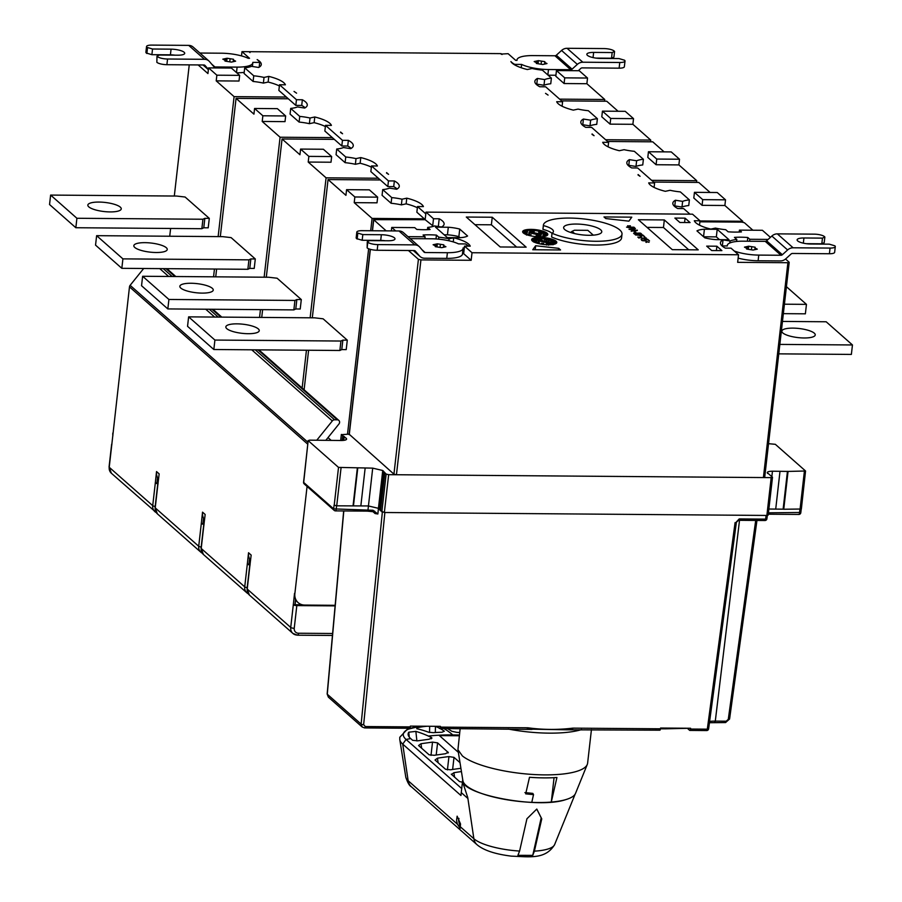 <?xml version="1.0" encoding="UTF-8"?>
<svg xmlns="http://www.w3.org/2000/svg" width="902" height="902" viewBox="0 0 902 902"><rect width="100%" height="100%" fill="white"/><g stroke="black" fill="none" stroke-linecap="round" stroke-linejoin="round"><path stroke-width="1.35" d="M711.678 250.542L721.882 250.621L716.887 246.212L706.683 246.133L711.678 250.542M395.696 230.935L391.739 227.451L414.728 227.62L416.747 229.412A30.86 8.4 6.5 0 0 430.096 229.514L427.706 227.405A23.937 6.517 6.5 0 0 434.493 225.928L441.506 227.022A30.86 8.4 6.5 0 0 444.111 224.147A30.86 8.4 6.5 0 0 439.206 218.78L433.501 218.746L426.015 212.128L692.522 214.18L700.008 220.787L694.303 220.742A30.86 8.4 6.5 0 0 710.81 229.097L715.444 228.093A23.937 6.517 6.5 0 0 725.727 229.694L728.106 231.803A30.86 8.4 6.5 0 0 741.455 231.904L739.426 230.123L762.404 230.292L770.409 237.35M768.132 239.425L749.81 239.278L747.792 237.497A30.86 8.4 6.5 0 0 734.442 237.395L736.821 239.492A23.937 6.517 6.5 0 0 730.045 240.969L723.032 239.876A30.86 8.4 6.5 0 0 720.427 242.751A30.86 8.4 6.5 0 0 725.321 248.118L731.026 248.163L738.524 254.77L472.017 252.729L464.519 246.111L470.224 246.156A30.86 8.4 6.5 0 0 453.717 237.801L449.095 238.816A23.937 6.517 6.5 0 0 438.812 237.203L436.433 235.106A30.86 8.4 6.5 0 0 423.083 235.005L425.113 236.786L407.975 236.651M542.936 229.356L543.376 225.579A39.564 10.768 -173.5 0 1 543.387 225.196L542.959 228.973A39.564 10.768 6.5 0 0 542.936 229.356A19.776 5.389 -173.5 0 1 552.024 233.359M552.035 233.223L551.607 237.012A39.564 10.768 6.5 0 0 595.41 245.051A39.564 10.768 6.5 0 0 621.579 237.925L622.008 234.148A39.564 10.768 -173.5 0 1 595.839 241.274A39.564 10.768 -173.5 0 1 552.035 233.223A19.776 5.389 6.5 0 0 553.422 231.532A19.776 5.389 6.5 0 0 543.376 225.579M717.203 229.311L704.406 229.221A18.198 4.95 6.5 0 0 696.953 230.901L704.8 237.824A18.198 4.95 6.5 0 0 716.233 239.65L729.03 239.752L717.203 229.311L716.346 236.876L719.514 239.684M459.727 229.074L467.574 235.997A18.198 4.95 6.5 0 1 460.133 237.688L447.324 237.587L435.497 227.146L448.305 227.248A18.198 4.95 6.5 0 1 459.727 229.074L458.87 236.64A18.198 4.95 6.5 0 0 447.437 234.813L444.156 234.791M698.238 249.865L664.323 219.941L638.379 219.738L672.294 249.662L698.238 249.865M500.204 246.968L466.3 217.044L492.244 217.235L526.148 247.159L500.204 246.968M560.548 249.955L558.71 248.332L535.641 245.739L532.755 249.741L560.548 249.955M603.979 216.942L605.828 218.566L628.897 221.159L631.783 217.156L603.979 216.942M690.075 222.557L685.08 218.149L674.876 218.07L679.871 222.478L690.075 222.557M627.645 225.748L629.9 226.774L630.43 225.872L627.623 225.962M634.253 228.961L635.391 228.589L633.959 227.191L626.552 227.135L634.253 228.961M637.308 230.134L631.208 231.239L632.55 230.777L631.456 229.807L629.01 229.311L637.252 230.574M635.876 232.333L634.32 231.645L635.876 232.333M639.078 234.61L635.177 234.34L633.61 233.223L640.172 233.077L641.75 234.193L640.499 234.621L639.338 233.167L634.602 233.28L639.078 234.61M639.214 235.275L635.425 234.96L642.833 235.016L644.806 236.764L642.213 235.298L640.161 235.287L641.593 236.538L640.645 236.538L639.214 235.275M638.988 238.105L637.827 237.091L644.84 238.579L645.663 238.342L644.253 237.237L646.396 238.162L646.058 238.827L646.17 237.97M639.056 237.485L646.058 238.827M643.938 239.582L645.392 240.451L644.141 240.733L642.179 240.236L642.134 239.233L641.142 239.458L642.562 240.721L645.573 240.89L646.125 240.27L644.614 239.492L647.14 239.504L649.519 240.913L647.647 239.267L643.938 239.582M646.475 242.379L646.813 241.713L649.057 242.3L646.43 241.375L645.9 242.277L646.475 242.379M539.43 236.798A12.662 3.45 6.5 0 0 547.807 234.52A12.662 3.45 6.5 0 0 531.019 229.379A12.662 3.45 6.5 0 0 522.641 231.656A12.662 3.45 6.5 0 0 539.43 236.798M548.427 244.792A12.662 3.45 6.5 0 0 556.793 242.514A12.662 3.45 6.5 0 0 540.016 237.373A12.662 3.45 6.5 0 0 531.639 239.65A12.662 3.45 6.5 0 0 548.427 244.792L546.285 243.765L547.694 243.551L547.446 244.171L548.45 244.397M739.212 232.028L739.426 230.123M699.896 221.802L741.884 222.129L744.398 222.726L752.888 230.224M700.008 220.787L699.512 225.173M386.18 230.867L373.62 219.66L425.146 219.693L426.015 212.128M349.3 434.324L393.937 474.148L396.282 474.734L388.661 474.677L384.353 512.505L766.88 515.448L768.188 515.087L772.495 477.259L767.23 472.625M349.187 434.144L341.475 434.651L346.176 438.237C347.338 439.646 345.737 440.401 341.396 440.503L309.499 440.153L308.292 440.728L338.521 467.394L372.706 468.138L382.741 470.506L386.157 474.091L388.661 474.677M304.03 478.161L308.18 440.514L303.681 482.446L333.65 508.886L373.045 510.273L377.87 513.993L378.434 508.333L380.351 510.081M345.996 439.793L346.176 438.237L346.627 439.082M340.674 440.503L341.362 434.448L340.809 440.503M391.739 227.451L391.344 230.901M464.519 246.111L463.662 253.676L471.148 260.295L420.93 259.9L418.415 259.314L408.448 250.508M433.456 226.312L425.146 219.693M438.823 226.605A30.86 8.4 -173.5 0 0 438.349 226.346L437.109 226.346M433.501 218.746L432.644 226.301M438.349 226.346L439.206 218.78M427.706 227.405L427.458 229.649M424.887 238.737L425.113 236.786M436.433 235.106L435.993 238.94M438.586 239.154L438.812 237.203M449.095 238.816L448.869 240.766M453.255 241.905L453.717 237.801M410.196 238.624L431.63 238.782A23.734 6.461 -173.5 0 1 458.487 243.878L465.387 243.935A30.86 8.4 -173.5 0 1 468.623 246.145M464.316 247.949L463.087 247.937A23.734 6.461 -173.5 0 1 463.098 248.433A23.734 6.461 -173.5 0 1 447.403 252.707L425.158 252.537L422.001 249.741M437.335 243.822L433.107 244.746L435.102 245.716L435.283 246.663L441.698 247.667L445.926 246.742L443.931 245.784L443.75 244.825L437.335 243.822L436.996 246.798M463.662 253.62L462.512 253.609M413.409 250.553L419.52 255.954A7.915 7.092 -48.6 0 0 420.14 256.574A7.915 7.092 -48.6 0 0 424.515 258.209L446.749 258.378L447.403 252.707M463.098 248.433L462.455 254.105A23.734 6.461 -173.5 0 1 446.749 258.378M414.773 244.882A7.915 7.092 -48.6 0 1 419.148 246.517L403.374 232.592A7.915 7.092 131.4 0 0 399 230.968L414.773 244.882L377.825 244.6A7.915 2.154 -173.5 0 1 367.79 242.221L367.261 241.759L369.651 240.631L388.187 240.766A10.283 2.796 6.5 0 0 394.986 238.917A10.283 2.796 6.5 0 0 381.354 234.734L362.818 234.599L357.271 232.941A7.915 2.154 -173.5 0 1 356.82 232.107A7.915 2.154 -173.5 0 1 362.063 230.675L399 230.968M419.148 246.517A7.915 7.092 -48.6 0 1 419.757 247.137L423.917 251.974A1.973 1.77 131.4 0 0 425.158 252.537M419.52 255.954L415.371 251.117A1.973 1.77 131.4 0 0 414.119 250.553L377.183 250.271A7.915 2.154 6.5 0 1 367.137 247.892L367.79 242.221M356.82 232.107L356.177 237.778A7.915 2.154 6.5 0 0 356.628 238.613L362.176 240.27L380.712 240.406A10.283 2.796 -173.5 0 1 385.255 240.744M367.261 241.759L367.137 247.892M357.158 239.075L357.801 233.404M362.176 240.27L362.818 234.599M472.017 252.729L471.148 260.295M772.383 477.057L771.187 477.62L396.282 474.734L763.408 477.564L764.603 477M785.541 259.032L789.081 262.155L787.886 262.719L737.656 262.335L738.524 254.77M768.538 443.683L775.337 444.314L805.554 470.991L788.055 471.43L783.748 509.247L801.359 509.021L805.554 470.991M767.681 473.471C766.52 472.062 768.121 471.306 772.462 471.205L788.055 471.43M722.04 245.908L727.305 245.942A23.734 6.461 -173.5 0 1 727.294 245.445A23.734 6.461 -173.5 0 1 742.989 241.184L765.223 241.353L780.997 255.266A1.973 1.77 131.4 0 0 782.372 254.725L787.615 249.967A7.915 7.092 -48.6 0 1 793.117 247.791L777.344 233.866L814.28 234.159A7.915 2.154 -173.5 0 1 824.327 236.527L824.856 237L822.455 238.128L803.93 237.981A10.283 2.796 6.5 0 0 797.12 239.842A10.283 2.796 6.5 0 0 810.763 244.014L829.299 244.16L834.835 245.806A7.915 2.154 -173.5 0 1 835.286 246.652L834.643 252.323A7.915 2.154 6.5 0 1 829.412 253.744L792.463 253.462A1.973 1.77 131.4 0 0 791.088 254.003L785.845 258.761A7.915 7.092 -48.6 0 1 780.354 260.937L758.108 260.768A23.734 6.461 -173.5 0 1 738.14 258.119M723.032 239.876L722.344 245.908M780.997 255.266L758.762 255.097A23.734 6.461 -173.5 0 1 734.239 250.993M748.694 246.212L744.466 247.137L746.461 248.106L746.642 249.053L753.057 250.057L757.285 249.144L755.29 248.174L755.109 247.216L748.694 246.212L748.356 249.189M777.344 233.866A7.915 7.092 131.4 0 0 771.853 236.042L766.599 240.811A1.973 1.77 -48.6 0 1 765.223 241.353M835.286 246.652A7.915 2.154 -173.5 0 1 830.054 248.073L793.117 247.791M806.208 243.687L821.812 243.799L824.202 242.672L824.856 237M822.455 238.128L821.812 243.799M747.318 246.922L747.07 249.087M755.29 248.174L755.154 249.302M755.109 247.216L754.861 249.324M751.727 246.956L751.422 249.662M729.808 242.988L730.045 240.969M736.821 239.492L736.607 241.454M747.792 237.497L747.363 241.217M749.585 241.229L749.81 239.278M342.783 435.813L342.253 440.492M342.907 435.835L342.377 440.492M343.561 436.41L343.098 440.447M344.203 436.5L343.763 440.379M336.593 505.808L336.164 509.506A1.973 0.688 90.4 0 1 335.488 510.882A1.973 0.688 90.4 0 1 335.296 510.791A1.973 1.77 -48.6 0 1 333.65 508.886L334.101 505.12L336.717 505.819L368.388 505.954L378.434 508.333L382.741 470.506M377.87 513.993L375.085 513.554A1.973 1.77 131.4 0 0 374.736 512.302M373.045 510.273L373.281 511.727L374.781 512.336L374.623 511.13M357.767 468.037L353.46 505.864M357.339 468.115L353.032 505.943M384.263 472.332L379.956 510.16L380.543 510.667M384.838 472.93L380.531 510.746L384.353 512.505M659.61 730.101A1.973 0.688 -89.6 0 0 659.813 730.192A1.973 0.688 -89.6 0 0 660.478 728.805L660.568 728.038L690.594 728.264L690.504 729.042A1.973 0.688 90.4 0 1 689.838 730.417A1.973 0.688 90.4 0 1 689.635 730.338L687.91 728.805M409.407 728.185A1.973 0.688 -89.6 0 0 409.609 728.264A1.973 0.688 -89.6 0 0 410.286 726.888L410.376 726.11L440.39 726.347L440.3 727.113A1.973 0.688 90.4 0 1 439.635 728.5A1.973 0.688 90.4 0 1 439.432 728.41L437.064 726.324M766.102 515.437L765.606 519.124L766.914 518.797L767.365 515.425M787.446 471.34L783.128 509.168L783.748 509.247M768.876 509.032L783.128 509.168M798.62 514.354A1.973 0.688 -89.6 0 0 798.822 514.444A1.973 0.688 -89.6 0 0 799.499 513.058L799.927 509.371M751.219 520.319L745.582 520.274M690.165 728.264L665.248 728.827L572.871 728.139A1.973 0.688 90.4 0 1 572.206 729.515A1.973 0.688 90.4 0 1 572.003 729.425L566.625 729.752M527.039 729.087A1.973 0.688 -89.6 0 0 527.242 729.177A1.973 0.688 -89.6 0 0 527.918 727.79C542.677 729.831 557.662 729.943 572.871 728.139M527.422 729.098L566.287 729.786M591.43 729.662L587.619 763.137A65.282 17.769 -173.5 0 1 587.281 764.445A65.282 17.769 -173.5 0 1 546.567 774.886A65.282 17.769 -173.5 0 1 462.399 755.944L457.934 749.709L460.144 728.658M457.934 749.709L462.884 780.613A56.837 15.481 6.5 0 0 531.774 802.363L533.522 794.628L525.697 793.85L529.497 777.276A64.358 17.521 6.5 0 0 545.857 777.885A64.358 17.521 6.5 0 0 556.929 777.49L551.291 802.07A56.837 15.481 6.5 0 0 565.678 799.646A56.837 15.481 6.5 0 0 575.499 793.444L587.281 764.445M462.726 779.621L461.17 793.32L462.715 779.847L463.335 784.131L467.755 797.571M462.726 779.644A56.837 15.481 -173.5 0 0 462.715 779.847C459.343 794.222 537.772 809.308 565.678 799.646M554.065 777.671L551.291 802.07A56.837 15.481 -173.5 0 1 531.774 802.363M532.744 855.367L517.906 855.333L519.597 851.06L526.937 818.757L536.78 809.06L541.752 818.847L534.401 851.15L532.744 855.367L541.2 817.866L541.752 818.847M461.26 792.61L467.676 798.281M456.536 820.459L457.438 824.225L460.167 828.273L460.539 823.988L457.134 816.175L456.536 820.459M461.272 792.463L460.956 795.508L402.72 744.105L408.155 780.737L457.438 824.225M458.949 818.418L458.554 820.47L460.291 828.239M536.746 809.094L541.2 817.866M420.558 726.189A49.182 13.395 6.5 0 0 406.069 739.448L461.711 788.562M459.422 735.04A237.361 212.793 131.4 0 0 457.844 734.983L459.411 735.074M458.351 752.336L439.409 735.615L447.561 734.904A237.361 212.793 131.4 0 0 428.326 736.043A236.065 134.466 -94.8 0 0 415.867 731.387L408.786 732.198L409.271 737.114M457.844 734.983L447.561 734.904M439.409 735.615L459.332 735.773M431.032 738.817L431.19 737.351L428.326 736.043M431.19 737.351L431.9 738.107M431.562 738.546L431.663 737.644L429.239 739.212L417.694 740.824L412.642 740.317L410.669 738.569A44.401 12.087 -173.5 0 1 408.166 734.78A44.401 12.087 -173.5 0 1 408.786 732.198M405.799 777.163A41.943 11.422 6.5 0 0 408.155 780.737A11.873 10.644 131.4 0 0 411.38 786.781C409.485 785.924 407.625 782.722 405.799 777.163L399.789 739.663A52.192 14.206 -173.5 0 0 402.72 744.105L406.069 739.448L410.669 738.569M460.922 768.335A237.361 212.793 131.4 0 0 450.617 769.801L445.565 769.293L435.023 760.014L437.447 758.199A237.361 212.793 -48.6 0 1 448.937 756.598L454.01 757.364L460.009 762.664M462.433 782.214L459.468 781.527L451.271 774.141M451.485 774.502L453.909 772.698A237.361 212.793 -48.6 0 1 461.441 771.582M447.99 753.023L448.091 752.144L445.656 753.7L434.155 755.301L429.093 754.794L418.573 745.537L420.986 743.722L432.52 742.109L437.594 742.876L448.317 752.584M443.75 728.534A237.373 82.894 90.4 0 1 452.635 734.814L452.635 734.814M416.78 728.715L416.837 727.903L416.78 728.715A236.764 134.872 85.2 0 1 428.54 732.198L433.14 732.661A237.17 212.624 -48.6 0 1 441.98 732.244L444.359 731.206A237.35 82.961 -89.6 0 0 439.973 728.5M438.913 727.948A237.35 82.961 -89.6 0 0 435.44 726.437L434.933 726.302M416.871 728.737L416.837 727.903A44.401 12.087 -173.5 0 1 427.086 726.245M447.381 728.557A237.35 82.961 90.4 0 1 451.767 731.263L456.795 732.356A237.17 212.624 -48.6 0 1 459.704 732.503M429.668 726.268L429.544 732.469M524.919 792.576L532.8 793.388A63.692 22.268 -89.6 0 1 533.522 794.628M435.959 244.532L435.711 246.697M443.931 245.784L443.795 246.9M443.75 244.825L443.502 246.922M440.368 244.566L440.063 247.272M425.812 213.875L417.502 206.547L416.859 212.218L424.346 218.825L372.086 218.419L370.688 230.743M368.636 248.749L347.507 434.121M725.524 199.827L702.726 199.646L694.45 192.34L717.248 192.521L725.524 199.827L724.881 205.498L742.752 221.272L699.997 220.945M742.752 221.272L742.65 222.174M328.001 437.605L331.192 440.413M653.6 182.069L698.723 182.418L710.111 192.464M694.45 192.34L693.807 198.012L702.083 205.329L702.726 199.646M724.881 205.498L702.083 205.329M674.313 206.175A31.254 8.513 -173.5 0 1 674.786 205.915L681.991 207.043A24.128 6.573 -173.5 0 1 688.745 205.555L689.387 199.883A24.128 6.573 6.5 0 0 682.634 201.371L675.429 200.244A31.254 8.513 6.5 0 0 672.836 203.13A31.254 8.513 6.5 0 0 677.74 208.542L683.648 208.587L689.962 214.157M501.027 54.075L508.119 53.68L515.685 60.355L517.015 60.366A23.734 6.461 -173.5 0 1 517.004 59.87A23.734 6.461 -173.5 0 1 532.699 55.597L554.944 55.766L570.718 69.691L548.472 69.522A23.734 6.461 -173.5 0 1 521.615 64.425L514.715 64.369A30.86 8.4 -173.5 0 1 510.904 61.561A31.254 8.513 6.5 0 0 527.32 69.533L532.079 68.496A24.128 6.573 6.5 0 0 542.361 70.119L551.393 78.091A24.128 6.573 6.5 0 0 544.639 79.579L537.434 78.451A31.254 8.513 6.5 0 0 534.841 81.349A31.254 8.513 6.5 0 0 539.746 86.75L545.642 86.795L562.6 101.757L556.692 101.712A31.254 8.513 6.5 0 0 573.322 110.123L578.081 109.097A24.128 6.573 6.5 0 0 588.352 110.709L597.395 118.692A24.128 6.573 6.5 0 0 590.641 120.18L583.425 119.053A31.254 8.513 6.5 0 0 580.832 121.939A31.254 8.513 6.5 0 0 585.748 127.351L591.644 127.396L608.602 142.358L602.694 142.313A31.254 8.513 6.5 0 0 619.324 150.724L624.083 149.687A24.128 6.573 6.5 0 0 634.354 151.31L643.397 159.282A24.128 6.573 6.5 0 0 636.632 160.77L629.427 159.643A31.254 8.513 6.5 0 0 626.834 162.54A31.254 8.513 6.5 0 0 631.738 167.941L637.646 167.986L654.604 182.948L648.696 182.903A31.254 8.513 6.5 0 0 665.326 191.314L670.085 190.288A24.128 6.573 6.5 0 0 680.356 191.9L689.387 199.883M417.502 206.547L423.41 206.592A31.254 8.513 6.5 0 0 406.779 198.169L402.021 199.207A24.128 6.573 6.5 0 0 391.75 197.594L382.707 189.612A24.128 6.573 6.5 0 0 389.472 188.123L396.677 189.251A31.254 8.513 6.5 0 0 399.27 186.364A31.254 8.513 6.5 0 0 394.366 180.952L388.458 180.907L387.815 186.579L378.355 178.235L326.084 177.829L308.213 162.056L331.011 162.225L331.654 156.553L308.856 156.384L308.213 162.056M378.355 178.235L370.857 171.617L371.511 165.945L388.458 180.907M371.511 165.945L377.408 165.991A31.254 8.513 6.5 0 0 360.777 157.579L356.019 158.617A24.128 6.573 6.5 0 0 345.748 156.993L336.717 149.022A24.128 6.573 6.5 0 0 343.47 147.533L350.675 148.661A31.254 8.513 6.5 0 0 353.268 145.763A31.254 8.513 6.5 0 0 348.364 140.362L342.456 140.317L341.813 145.989L332.353 137.634L280.082 137.228L262.211 121.454L285.009 121.635L285.652 115.963L262.865 115.783L262.211 121.454M332.353 137.634L324.855 131.027L325.509 125.355L342.456 140.317M325.509 125.355L331.406 125.401A31.254 8.513 6.5 0 0 314.787 116.978L310.029 118.015A24.128 6.573 6.5 0 0 299.746 116.403L290.715 108.42A24.128 6.573 6.5 0 0 297.468 106.932L304.673 108.06A31.254 8.513 6.5 0 0 307.266 105.173A31.254 8.513 6.5 0 0 302.362 99.761L296.465 99.716L295.811 105.387L286.351 97.044L234.092 96.638L216.209 80.864L239.007 81.033L239.661 75.362L216.863 75.193L216.209 80.864M286.351 97.044L278.865 90.425L279.507 84.754L296.465 99.716M279.507 84.754L285.404 84.799A31.254 8.513 6.5 0 0 268.785 76.388L264.027 77.425A24.128 6.573 6.5 0 0 253.744 75.802L244.713 67.83A24.128 6.573 6.5 0 0 251.466 66.342L258.671 67.47A31.254 8.513 6.5 0 0 261.276 64.572A31.254 8.513 6.5 0 0 257.149 59.611A30.86 8.4 -173.5 0 1 259.708 62.407L252.808 62.362A23.734 6.461 -173.5 0 1 252.819 62.847A23.734 6.461 -173.5 0 1 237.113 67.12L214.879 66.951L211.722 64.166M199.917 53.038L221.34 53.207A23.734 6.461 -173.5 0 1 248.208 58.303L249.538 58.314L241.984 51.639L249.031 51.696L250.012 52.564L249.583 51.696L500.52 53.624L502.064 54.503L501.084 53.635M538.415 60.637L534.176 61.561L536.183 62.52L536.363 63.478L542.767 64.482L546.995 63.557L545 62.588L544.819 61.64L538.415 60.637L538.077 63.614M227.056 58.247L222.817 59.16L224.823 60.13L225.004 61.088L231.408 62.091L235.636 61.167L233.641 60.197L233.46 59.25L227.056 58.247L226.718 61.212M545.541 93.357L548.066 95.093L545.541 93.357M340.595 132.019L342.568 133.755L340.55 132.459M592.095 133.947L594.068 135.695L592.039 134.398M638.097 174.548L640.059 176.285L638.041 174.988M386.597 172.62L388.57 174.357L386.541 173.06M296.566 93.165L294.041 91.418L296.566 93.165M555.914 75.249L548.112 75.193M515.594 60.287L516.959 60.299M586.875 83.717L587.529 78.034L579.242 70.728L556.455 70.559L555.801 76.23L564.088 83.536L586.875 83.717L604.757 99.491L559.623 99.141M536.318 84.393A31.254 8.513 -173.5 0 1 536.78 84.123L543.996 85.25A24.128 6.573 -173.5 0 1 550.75 83.762L551.393 78.091M543.996 85.25L544.639 79.579M537.434 78.451L536.78 84.123M562.6 101.757L562.093 106.233M604.757 99.491L604.554 101.204M632.877 124.307L633.531 118.636L625.244 111.329L602.446 111.149L601.803 116.82L610.079 124.138L632.877 124.307L650.748 140.081L605.625 139.731M650.748 140.081L650.556 141.806M607.598 141.479L652.721 141.817L664.109 151.863M648.448 151.75L671.246 151.919L679.522 159.226L656.735 159.056L656.081 164.728L647.805 157.422L648.448 151.75L656.735 159.056M679.522 159.226L678.879 164.908L696.75 180.682L696.558 182.396M678.879 164.908L656.081 164.728M696.75 180.682L651.627 180.332M628.311 165.585A31.254 8.513 -173.5 0 1 628.784 165.314L635.989 166.442A24.128 6.573 -173.5 0 1 642.743 164.953L643.397 159.282M608.602 142.358L608.095 146.834M561.596 100.877L606.73 101.227L618.107 111.273M582.309 124.983A31.254 8.513 -173.5 0 1 582.782 124.724L589.987 125.852A24.128 6.573 -173.5 0 1 596.741 124.363L597.395 118.692M589.987 125.852L590.641 120.18M583.425 119.053L582.782 124.724M602.446 111.149L610.733 118.455L610.079 124.138M633.531 118.636L610.733 118.455M635.989 166.442L636.632 160.77M629.427 159.643L628.784 165.314M654.604 182.948L654.085 187.424M783.353 313.648L805.373 313.817L806.456 304.369L786.42 286.689M784.424 304.2L806.456 304.369M556.455 70.559L564.731 77.865L564.088 83.536M587.529 78.034L564.731 77.865M143.677 268.492L130.125 285.336A2.774 2.481 131.4 0 0 129.482 286.859L111.803 444.573A2.774 0.755 -173.5 0 1 111.645 444.28A2.774 0.755 -173.5 0 1 111.938 443.998M112.874 435.869A11.873 10.644 -48.6 0 1 112.84 433.005M250.034 564.956A2.774 0.755 -173.5 0 1 247.306 564.167L248.535 552.757A11.873 10.644 131.4 0 0 249.55 558.812L249.674 559.048A11.873 10.644 131.4 0 0 250.553 560.413M204.032 524.355A2.774 0.755 -173.5 0 1 201.304 523.566L202.533 512.156L205.16 514.478L203.807 525.765A2.774 0.755 -173.5 0 1 203.649 525.471A2.774 0.755 -173.5 0 1 203.942 525.189M158.042 483.765A2.774 0.755 -173.5 0 1 155.313 482.976L156.531 471.566L159.158 473.888L157.805 485.175A2.774 0.755 -173.5 0 1 157.647 484.881A2.774 0.755 -173.5 0 1 157.94 484.588M307.075 486.449L294.864 593.64A11.873 10.644 131.4 0 0 298.134 602.626A11.873 10.644 131.4 0 0 304.684 605.073L335.161 605.31M335.104 605.885L296.826 605.592A2.774 0.755 -173.5 0 1 293.308 604.757L294.537 593.347A11.873 10.644 131.4 0 0 295.552 599.413L295.676 599.638A11.873 10.644 131.4 0 0 297.795 602.333A11.873 10.644 131.4 0 0 297.964 602.48M248.535 552.757L251.162 555.08L249.809 566.366A2.774 0.755 -173.5 0 1 249.651 566.073A2.774 0.755 -173.5 0 1 249.944 565.779M250.136 564.122L248.952 564.111L249.55 558.812M247.238 564.1L248.952 564.111M155.245 482.908L158.132 482.931M156.531 471.566A11.873 10.644 131.4 0 0 157.557 477.62L157.67 477.857A11.873 10.644 131.4 0 0 158.56 479.221M156.948 482.92L157.557 477.62M201.236 523.51L204.134 523.532M202.533 512.156A11.873 10.644 131.4 0 0 203.559 518.222L203.672 518.447A11.873 10.644 131.4 0 0 204.551 519.811M202.95 523.521L203.559 518.222M316.794 440.21L332.319 420.918L251.737 349.807M257.995 349.852L337.28 419.825L334.574 419.802A2.774 2.481 131.4 0 0 332.319 420.918M337.28 419.825A2.774 2.481 -48.6 0 1 338.938 424.008L325.847 440.289M293.24 604.701L302.238 604.768M294.954 604.712L295.552 599.413M189.251 64.865L174.311 196.027M170.613 228.454L169.723 236.234M241.499 55.901L241.984 51.639M244.713 67.83L244.07 73.502L253.101 81.473A24.128 6.573 -173.5 0 1 263.384 83.097L268.142 82.059A31.254 8.513 -173.5 0 1 279.372 85.961M239.661 75.362L231.374 68.056L208.576 67.887L207.934 73.558L198.158 64.933M244.194 72.363A23.734 6.461 -173.5 0 1 236.752 72.803M259.156 67.199L259.708 62.407M208.407 69.398L205.092 65.542A1.973 1.77 131.4 0 0 203.841 64.978L166.904 64.696A7.915 2.154 6.5 0 1 156.858 62.317L156.982 56.183L159.372 55.045L177.908 55.191A10.283 2.796 6.5 0 0 184.707 53.342A10.283 2.796 6.5 0 0 171.064 49.159L152.539 49.012L146.992 47.366A7.915 2.154 -173.5 0 1 146.541 46.521A7.915 2.154 -173.5 0 1 151.773 45.1L188.721 45.382L204.483 59.306L167.546 59.013A7.915 2.154 -173.5 0 1 157.5 56.646M204.483 59.306A7.915 7.092 -48.6 0 1 208.858 60.93A7.915 7.092 -48.6 0 1 209.478 61.561L213.627 66.387A1.973 1.77 131.4 0 0 214.879 66.951M208.858 60.93L193.084 47.017A7.915 7.092 131.4 0 0 188.721 45.382M146.541 46.521L145.899 52.192A7.915 2.154 6.5 0 0 146.338 53.038L151.886 54.684L152.539 49.012M146.868 53.5L147.511 47.829M151.886 54.684L170.422 54.83A10.283 2.796 -173.5 0 1 174.977 55.169M156.982 56.183L156.858 62.317M253.101 81.473L253.744 75.802M264.027 77.425L263.384 83.097M268.142 82.059L268.785 76.388M234.092 96.638L218.137 236.606M214.45 269.033L213.56 276.813M285.652 115.963L277.376 108.657L254.578 108.477L253.936 114.148L236.065 98.374L288.324 98.78M236.065 98.374L220.314 236.628M216.615 269.055L215.725 276.835M295.811 105.387L301.719 105.433A31.254 8.513 -173.5 0 1 305.147 107.8M290.715 108.42L290.072 114.103L299.103 122.074A24.128 6.573 -173.5 0 1 309.375 123.687L314.133 122.661A31.254 8.513 -173.5 0 1 325.374 126.551M254.578 108.477L262.865 115.783M280.082 137.228L264.139 277.207M260.441 309.634L259.562 317.414M255.3 258.964L254.217 268.424L249.775 268.39L250.846 258.93L255.3 258.964L231.115 237.621L222.647 236.64L96.627 235.67L122.909 258.874L248.941 259.844L250.846 258.93M331.654 156.553L323.378 149.247L300.58 149.078L299.938 154.749L282.055 138.976L334.326 139.37M282.055 138.976L266.304 277.218M262.617 309.645L261.727 317.425M341.813 145.989L347.721 146.034A31.254 8.513 -173.5 0 1 351.149 148.402M336.717 149.022L336.063 154.693L345.105 162.664A24.128 6.573 -173.5 0 1 355.377 164.288L360.135 163.251A31.254 8.513 -173.5 0 1 371.365 167.152M300.58 149.078L308.856 156.384M326.084 177.829L310.141 317.797M306.443 350.224L302.136 388.029M301.302 299.565L300.219 309.014L295.777 308.98L296.848 299.532L301.302 299.565L277.117 278.222L268.649 277.241L142.629 276.271L168.911 299.464L294.931 300.434L296.848 299.532M372.086 218.419L354.215 202.646L377.013 202.826L377.656 197.155L369.38 189.848L346.582 189.668L345.928 195.339L328.057 179.566L380.328 179.972M328.057 179.566L312.306 317.82M308.608 350.247L304.109 389.765M387.815 186.579L393.712 186.624A31.254 8.513 -173.5 0 1 397.151 188.992M382.707 189.612L382.065 195.294L391.096 203.266A24.128 6.573 -173.5 0 1 401.379 204.878L406.137 203.852A31.254 8.513 -173.5 0 1 417.367 207.742M346.582 189.668L354.858 196.974L354.215 202.646M377.656 197.155L354.858 196.974M347.293 340.155L346.221 349.615L341.768 349.581L342.85 340.122L347.293 340.155L323.119 318.812L314.651 317.831L188.619 316.861L214.913 340.065L340.933 341.035L342.85 340.122M188.619 316.861L187.548 326.321L213.83 349.514L339.862 350.483L341.768 349.581M226.785 328.655A16.811 4.578 6.5 0 0 245.118 333.593A16.811 4.578 6.5 0 0 259.246 330.684A16.811 4.578 6.5 0 0 258.288 328.892A16.811 4.578 6.5 0 0 239.966 323.953A16.811 4.578 6.5 0 0 225.838 326.874A16.811 4.578 6.5 0 0 226.785 328.655M339.862 350.483L340.933 341.035M213.83 349.514L214.913 340.065M360.135 163.251L360.777 157.579M356.019 158.617L355.377 164.288M345.105 162.664L345.748 156.993M347.721 146.034L348.364 140.362M314.133 122.661L314.787 116.978M310.029 118.015L309.375 123.687M299.103 122.074L299.746 116.403M301.719 105.433L302.362 99.761M393.712 186.624L394.366 180.952M391.096 203.266L391.75 197.594M402.021 199.207L401.379 204.878M406.137 203.852L406.779 198.169M425.169 219.547L424.346 218.825M142.629 276.271L141.546 285.72L167.828 308.924L293.86 309.893L295.777 308.98M180.783 288.054A16.811 4.578 6.5 0 0 199.116 293.003A16.811 4.578 6.5 0 0 213.244 290.083A16.811 4.578 6.5 0 0 212.297 288.302A16.811 4.578 6.5 0 0 193.964 283.363A16.811 4.578 6.5 0 0 179.836 286.272A16.811 4.578 6.5 0 0 180.783 288.054M293.86 309.893L294.931 300.434M167.828 308.924L168.911 299.464M96.627 235.67L95.544 245.13L121.826 268.322L247.858 269.292L249.775 268.39M134.781 247.464A16.811 4.578 6.5 0 0 153.114 252.402A16.811 4.578 6.5 0 0 167.242 249.493A16.811 4.578 6.5 0 0 166.295 247.7A16.811 4.578 6.5 0 0 147.962 242.762A16.811 4.578 6.5 0 0 133.834 245.682A16.811 4.578 6.5 0 0 134.781 247.464M247.858 269.292L248.941 259.844M121.826 268.322L122.909 258.874M208.576 67.887L216.863 75.193M209.298 218.374L208.215 227.823L203.773 227.789L204.844 218.34L209.298 218.374L185.113 197.031L176.645 196.05L50.625 195.08L76.907 218.273L202.939 219.242L204.844 218.34M50.625 195.08L49.542 204.529L75.836 227.732L201.856 228.702L203.773 227.789M88.791 206.862A16.811 4.578 6.5 0 0 107.124 211.812A16.811 4.578 6.5 0 0 121.251 208.892A16.811 4.578 6.5 0 0 120.293 207.11A16.811 4.578 6.5 0 0 101.96 202.172A16.811 4.578 6.5 0 0 87.832 205.081A16.811 4.578 6.5 0 0 88.791 206.862M201.856 228.702L202.939 219.242M75.836 227.732L76.907 218.273M521.232 67.751L521.615 64.425M570.718 69.691A1.973 1.77 131.4 0 0 572.093 69.15L577.336 64.38A7.915 7.092 -48.6 0 1 582.827 62.215L567.054 48.291L604.002 48.573A7.915 2.154 -173.5 0 1 614.037 50.952L614.566 51.414L612.176 52.553L593.64 52.406A10.283 2.796 6.5 0 0 586.841 54.255A10.283 2.796 6.5 0 0 600.473 58.438L619.009 58.574L624.556 60.231A7.915 2.154 -173.5 0 1 625.007 61.065A7.915 2.154 -173.5 0 1 619.775 62.497L582.827 62.215M578.283 70.728L580.809 68.428A1.973 1.77 131.4 0 1 582.185 67.887L619.122 68.169A7.915 2.154 6.5 0 0 624.353 66.748L625.007 61.065M567.054 48.291A7.915 7.092 131.4 0 0 561.563 50.467L556.32 55.225A1.973 1.77 -48.6 0 1 554.944 55.766M595.918 58.1L611.533 58.224L613.924 57.085L614.566 51.414M612.176 52.553L611.533 58.224M681.991 207.043L682.634 201.371M675.429 200.244L674.786 205.915M537.028 61.347L536.78 63.512M545 62.588L544.876 63.715M544.819 61.64L544.582 63.738M541.448 61.381L541.132 64.076M225.669 58.957L225.421 61.122M233.641 60.197L233.517 61.325M233.46 59.25L233.223 61.347M230.089 58.991L229.773 61.686M778.764 353.855L851.375 354.418L852.458 344.959L826.164 321.766L782.462 321.428M779.847 344.406L852.458 344.959M814.292 333.165A16.811 4.578 6.5 0 0 795.959 328.227A16.811 4.578 6.5 0 0 781.831 331.147A16.811 4.578 6.5 0 0 782.789 332.928A16.811 4.578 6.5 0 0 801.111 337.867A16.811 4.578 6.5 0 0 815.239 334.946A16.811 4.578 6.5 0 0 814.292 333.165M543.387 225.196A39.564 10.768 -173.5 0 1 569.557 218.07A39.564 10.768 -173.5 0 1 622.008 234.148M564.72 229.536A19.19 5.22 6.5 0 0 585.646 235.174A19.19 5.22 6.5 0 0 601.758 231.837A19.19 5.22 6.5 0 0 600.676 229.807A19.19 5.22 6.5 0 0 579.76 224.17A19.19 5.22 6.5 0 0 563.637 227.496A19.19 5.22 6.5 0 0 564.72 229.536M574.608 233.573L572.082 231.352L574.45 230.235L587.833 230.337L593.302 235.151M570.538 232.434L572.082 231.352M703.616 236.786L716.346 236.876M704.406 229.221L703.549 236.719M460.054 237.688L458.87 236.64M447.437 234.813L448.305 227.248M664.323 219.941L663.466 227.507L688.722 249.786M663.466 227.507L647.038 227.383M516.632 247.092L491.387 224.801L474.948 224.677M491.387 224.801L492.244 217.235M558.71 248.332L558.53 249.944M535.641 245.739L535.179 249.764M716.391 250.576L716.887 246.212M684.584 222.512L685.08 218.149M629.912 226.74L629.855 225.771M633.892 227.811L633.959 227.191M631.05 228.206L631.141 227.451L632.133 228.713M634.501 228.939L633.497 227.473L631.141 227.451M634.546 228.533L632.178 228.375M636.857 230.619L633.091 231.036M632.077 230.36L633.125 230.732M632.144 229.863L636.891 230.326M635.042 232.276L635.109 231.656M634.016 233.719L634.117 232.84M634.072 233.776L634.636 232.75M640.634 233.9L640.702 233.28M640.724 234.294L641.13 233.517M634.523 234.069L634.602 233.28M634.591 234.114L634.67 233.471M638.176 234.599L638.266 233.877M642.743 235.772L642.833 235.016M640.082 236.042L640.161 235.287M638.548 237.722L638.616 237.091M647.58 239.898L647.647 239.267M645.697 240.845L645.787 239.977M641.739 240.225L641.615 239.323M641.717 240.417L641.784 239.752M646.306 242.345L646.43 241.375M534.04 230.472A12.662 3.45 -173.5 0 1 539.926 231.34M543.895 232.479A12.662 3.45 -173.5 0 1 547.627 234.982M522.709 232.141A12.662 3.45 -173.5 0 1 524.288 231.126L524.254 231.498M524.998 230.912L527.467 231.532L524.998 230.912A12.662 3.45 -173.5 0 1 529.948 230.326M539.351 234.294L539.249 235.23L541.177 235.14L541.29 234.193L529.654 231.893L541.29 234.193M529.553 232.84L539.272 235.016M546.206 235.512L546.544 234.486L543.444 234.114L546.195 234.317M543.072 234.621L546.274 234.858L543.072 234.621L542.959 235.569L545.372 236.268M546.014 236.008L546.274 234.858M530.207 235.738L531.053 234.633L529.643 234.937L529.902 235.67M523.87 231.645L523.961 232.84L524.84 232.908L524.344 231.498L527.151 231.882L524.276 231.758M524.806 232.615L526.655 233.359L527.151 231.882M526.667 232.615L527.354 232.479L527.095 231.239M530.94 230.326L530.579 231.611L532.575 231.622L532.676 230.675L530.692 230.664L531.267 229.931L530.094 230.089L529.981 231.036L530.692 230.811M532.642 230.991L534.187 231.634L534.288 230.686L532.868 229.83M540.681 231.972L538.798 231.34L538.697 232.288L540.569 232.772M540.659 231.983L540.557 232.93L542.158 233.471L542.564 232.468L540.659 231.983L543.556 231.825L541.414 232.073L542.564 232.468M542.395 233.133L543.827 233.02L543.94 232.073M546.364 235.535L546.477 234.588M545.811 236.076L545.89 235.388M545.485 235.321L545.383 236.211M540.354 236.798L540.794 236.211L539.272 235.512L540.174 236.798M538.517 237.226L538.708 235.512M540.794 236.211L540.726 236.786M537.93 235.997L536.25 235.557L537.93 235.997M536.735 236.696L536.769 236.065M536.115 236.64L536.25 235.557M538.02 236.177L537.31 236.087L538.02 236.177M537.603 235.896L536.78 235.659L537.626 235.873M530.15 235.726L530.218 235.14M529.959 235.196L528.628 234.926L531.053 234.633M529.226 234.802L528.899 234.182L528.82 234.881M526.937 234.824L526.633 234.092M527.275 234.328L528.098 234.148L527.072 234.204M526.768 232.412L526.655 233.359M524.851 232.096L524.75 233.043M527.05 231.476L525.956 231.453M524.716 231.149L525.787 231.431M532.676 230.675L531.109 230.54M530.748 230.393L530.455 231.036M530.06 229.841L531.943 230.033L531.267 230.54M532.135 230.54L532.203 229.92L534.288 230.686M533.668 231.634L533.77 230.686M532.935 230.991L533.048 230.044M540.298 232.84L540.411 231.893M538.798 231.34L541.696 231.194L539.554 231.442L540.693 231.825M542.158 233.471L542.271 232.524M542.102 238.399A12.662 3.45 -173.5 0 1 543.872 238.534M545.439 238.726A12.662 3.45 -173.5 0 1 546.037 238.804L545.924 239.752M548.134 239.165A12.662 3.45 -173.5 0 1 549.228 239.402M550.524 240.27L550.874 241.364L550.524 240.27L552.001 239.943L551.111 239.808L552.971 240.518A12.662 3.45 -173.5 0 1 553.016 240.518M551.866 241.86L551.46 240.733L554.606 241.24A12.662 3.45 -173.5 0 1 554.674 241.251M555.373 241.668A12.662 3.45 -173.5 0 1 556.624 242.976M531.706 240.135A12.662 3.45 -173.5 0 1 533.285 239.12M533.353 239.098A12.662 3.45 -173.5 0 1 535.269 238.624M536.949 239.346L537.062 238.399A12.662 3.45 -173.5 0 1 539.667 238.32M548.348 242.277L548.236 243.224L550.175 243.134L550.276 242.187L538.652 239.887L550.276 242.187M538.539 240.834L548.258 243.01M552.87 242.412L553.828 242.638L553.929 241.691L552.779 241.432L552.576 242.412M554.696 242.739L555.305 241.725L553.929 241.691M552.644 241.781L551.945 241.15L552.204 242.424M552.137 242.514L552.024 243.461L555.136 243.946L555.328 242.875L552.137 242.514L555.328 242.875M550.073 244.442L549.758 243.348L549.645 244.295L551.122 244.769M546.33 243.563L546.488 244.859M543.579 244.476L543.726 243.472L541.922 243.901L541.403 243.258L543.726 243.472M538.618 243.439L539.34 242.548L539.249 243.45M539.351 242.446L536.194 242.435L538.956 242.232L539.238 243.393M534.029 242.164L536.352 242.187L536.521 241.217M536.543 241.014L533.488 240.8L536.025 240.8L536.442 241.961M533.375 240.642L532.935 239.605L532.823 240.552L535.957 240.924M536.047 240.8L536.171 239.831L533.488 239.695M535.202 239.233L535.585 238.151L538.325 238.804L536.363 238.737L536.262 239.684L536.374 238.59L535.303 238.308L535.202 239.255L536.532 239.819L537.942 239.921L538.314 238.85M537.942 239.921L538.325 238.827L537.942 239.921M540.309 238.444L540.197 239.391L541.301 239.628L542.068 238.579L539.802 237.824L541.944 238.218M539.802 237.824L539.689 238.985L540.884 239.301M544.346 238.804L544.831 239.853L545.507 238.105L544.932 238.906L543.906 238.229L545.507 238.105M543.906 238.229L543.805 239.177L544.65 239.188M546.105 238.647L546.048 239.955L547.469 240.18L548.112 238.962L546.105 238.647L548.044 238.59M549.014 240.733L548.664 239.639L548.551 240.575L550.502 240.406M551.562 241.86L551.663 240.913M554.64 240.935L551.46 240.733M553.095 242.491L553.174 241.781M551.945 241.15L555.294 241.51M555.136 243.946L555.237 242.999M549.758 243.348L551.122 243.055L552.802 244.025L550.175 243.495M552.779 243.641L553.027 244.487M550.851 244.273L550.953 243.326M547.683 243.765L546.871 243.664L547.683 243.912M548.675 244.194L548.608 244.792M546.815 244.746L547.086 243.991M542.361 243.416L543.072 243.517L542.339 243.653M543.534 244.476L543.635 243.608M541.301 244.149L541.403 243.258M538.607 243.596L538.708 242.694M533.409 241.725L533.488 240.8M535.63 241.127L534.987 241.003L535.63 241.127M532.935 239.605L534.356 239.402A4.251 1.161 6.5 0 0 535.269 239.65L536.171 239.831M536.059 239.977L535.968 240.778M533.623 240.293L533.736 239.346M535.991 238.421L536.622 238.399L535.991 238.421M536.983 238.782L537.772 238.771L536.983 238.782M541.132 238.207L540.309 237.925L541.177 238.184M544.831 239.853L544.932 238.906M547.311 238.534L546.635 238.951L547.311 238.534M548.664 239.639L550.806 239.222L549.126 239.785M551.066 240.146L551.178 239.346M553.027 239.977L550.987 240.428M373.732 219.874L372.492 230.765M370.372 249.347L349.254 434.708M418.415 259.314L393.937 474.148M377.825 244.6L377.183 250.271M357.271 232.941L356.628 238.613M380.712 240.406L381.354 234.734M763.408 477.564L787.886 262.719M420.93 259.9L396.452 474.745M758.762 255.097L758.108 260.768M829.412 253.744L830.054 248.073M766.599 240.811L782.372 254.725M787.615 249.967L771.853 236.042M803.93 237.981L803.332 243.168M338.521 467.394L334.214 505.221M303.726 482.063L303.681 482.446A1.973 1.77 131.4 0 0 304.222 483.934L334.202 510.385A1.973 1.973 0 0 0 335.488 510.882L367.339 511.13A1.973 0.688 -89.6 0 0 368.016 509.743L372.706 468.138M375.085 513.554L372.943 511.671M382.347 512.178L361.127 724.092L362.209 727.023L364.397 727.835A1.973 0.688 90.4 0 0 364.6 727.925L409.609 728.264M365.276 726.538A1.973 0.688 90.4 0 1 364.6 727.925L362.209 727.023L328.373 697.145L327.268 694.213L361.127 724.092A1.973 0.564 5.7 0 0 363.641 724.678L365.276 726.538L410.286 726.888M327.302 693.841L343.809 510.949M383.418 471.103L379.099 508.92M367.148 511.039A1.973 0.688 -89.6 0 0 367.339 511.13L373.281 511.727M365.152 468.07L360.845 505.898M341.035 467.991L336.717 505.819M386.157 474.091L381.85 511.908M771.187 477.62L766.88 515.448M736.28 522.055L739.223 518.921L765.606 519.124A1.973 0.688 -89.6 0 1 764.93 520.51A1.973 1.973 0 0 0 766.914 518.797M735.085 522.596L707.315 729.166L708.622 728.839L736.393 522.269L738.558 520.307A1.973 0.688 90.4 0 1 738.355 520.217M690.504 729.042L707.315 729.166A1.973 0.688 -89.6 0 1 706.638 730.552A1.973 1.973 0 0 0 708.622 728.839M440.3 727.113L527.918 727.79M363.641 724.678L384.872 512.505M772.462 471.205L771.853 476.583M768.448 512.821L800.694 512.483M780.004 471.261L775.72 509.089M804.358 471.554L800.051 509.371M764.738 520.42A1.973 0.688 -89.6 0 0 764.93 520.51L738.558 520.307A1.973 0.688 90.4 0 0 739.223 518.921M581.564 729.594A65.282 17.769 -173.5 0 1 508.153 729.03M467.867 798.281L473.866 838.725A41.943 11.422 6.5 0 0 519.597 851.06M534.401 851.15A41.943 11.422 6.5 0 0 554.617 844.622L575.07 794.29M460.663 827.078L473.866 838.725A11.873 10.644 -48.6 0 0 477.09 844.768L411.38 786.781M416.882 740.925L415.867 731.387M431.573 738.535L431.675 737.656M435.328 732.525L435.44 726.437M438.124 762.742L437.447 758.199M454.01 757.364L452.635 769.474M447.426 769.891L448.937 756.598M454.585 777.231L453.909 772.698M421.662 748.254L420.986 743.722M437.594 742.876L436.207 754.974M432.52 742.109L430.998 755.402M706.446 730.462A1.973 0.688 -89.6 0 0 706.638 730.552L689.838 730.417M725.332 722.468A1.973 0.688 -89.6 0 0 725.535 722.558A1.973 0.688 -89.6 0 0 726.2 721.194L715.297 721.104A1.973 0.688 90.4 0 1 714.632 722.468A1.973 0.688 90.4 0 1 714.429 722.378M755.707 520.431L728.286 719.356L726.2 721.194M728.286 719.356L729.583 719.018L725.535 722.558L709.434 722.727M739.527 520.307L715.297 721.104A16.484 4.487 -173.5 0 0 709.615 721.453M203.807 525.765L201.214 548.461L244.724 586.852L247.306 564.167M157.805 485.175L155.223 507.871L198.722 546.262L201.304 523.566M111.803 444.573L109.221 467.27L152.72 505.661L155.313 482.976M307.762 444.19L129.482 286.859M249.809 566.366L247.216 589.062L290.726 627.454L293.308 604.757M249.674 559.048L249.099 564.122M249.651 566.073L247.058 588.769A2.774 0.755 6.5 0 0 247.216 589.062A7.915 7.092 131.4 0 0 249.392 595.049L292.902 633.441A7.915 7.092 -48.6 0 1 290.726 627.454A2.774 0.755 6.5 0 0 294.232 628.288A5.141 4.611 -48.6 0 0 298.494 633.238L332.613 633.497M297.277 635.076A7.915 7.092 -48.6 0 1 292.902 633.441L297.559 635.2A2.774 0.97 90.4 0 0 298.494 633.238M296.826 605.592L294.232 628.288M156.26 512.573A7.915 7.092 -48.6 0 1 154.896 511.659A7.915 7.092 -48.6 0 1 152.72 505.661A2.774 0.755 6.5 0 0 155.189 506.428M111.645 444.28L109.063 466.977A2.774 0.755 6.5 0 0 109.221 467.27A7.915 7.092 131.4 0 0 111.397 473.268L156.283 512.607M157.67 477.857L157.095 482.931M157.647 484.881L155.065 507.578A2.774 0.755 6.5 0 0 155.223 507.871A7.915 7.092 131.4 0 0 157.399 513.858L200.898 552.25A7.915 7.092 -48.6 0 1 198.722 546.262A2.774 0.755 6.5 0 0 201.191 547.029M202.262 553.174A7.915 7.092 -48.6 0 1 200.898 552.25L202.285 553.197M203.649 525.471L201.067 548.168A2.774 0.755 6.5 0 0 201.214 548.461A7.915 7.092 131.4 0 0 203.401 554.459L246.9 592.851A7.915 7.092 -48.6 0 1 244.724 586.852A2.774 0.755 6.5 0 0 247.193 587.619M248.264 593.764A7.915 7.092 -48.6 0 1 246.9 592.851L248.287 593.798M203.672 518.447L203.097 523.521M295.676 599.638L295.089 604.712M130.125 285.336L307.977 442.296M214.631 317.064L205.735 309.217M168.64 276.463L159.744 268.616M334.574 419.802L255.289 349.841M218.183 317.087L209.287 309.239M172.181 276.497L163.285 268.649M166.002 268.661L174.898 276.519M212.004 309.262L220.9 317.109M236.493 72.577L237.113 67.12M167.546 59.013L166.904 64.696M203.119 64.967L208.385 69.612M170.422 54.83L171.064 49.159M146.992 47.366L146.338 53.038M548.472 69.522L547.852 74.967M619.122 68.169L619.775 62.497M556.32 55.225L572.093 69.15M577.336 64.38L561.563 50.467M593.64 52.406L593.054 57.593M529.711 232.31L529.598 233.257M536.419 236.674L536.51 235.896M528.73 234.903L528.831 234.001M525.64 232.998L525.742 232.062M525.426 232.851L525.539 231.904M525.189 232.716L525.291 231.769M523.769 232.592L523.859 231.746M529.959 230.788L530.038 230.033M538.697 240.304L538.595 241.251M554.719 242.537L554.798 241.792M554.313 242.469L554.392 241.77M553.321 242.525L553.422 241.578M551.404 244.69L551.494 243.946M551.133 244.713L551.235 243.822M550.975 244.634L551.077 243.687M550.93 244.476L551.032 243.529M550.896 244.329L551.009 243.382M546.499 244.735L546.601 243.912M535.303 242.266L535.416 241.319M534.04 242.052L534.131 241.217M533.386 241.702L533.477 240.947M534.694 240.654L534.807 239.706M535.833 239.515L535.946 238.579M535.484 239.436L535.585 238.489M537.31 239.966L537.412 239.019M536.532 239.819L536.634 238.872M540.185 239.21L540.298 238.263M539.7 238.759L539.779 238.027M541.301 239.628L541.403 238.68M540.67 239.571L540.783 238.624M547.469 240.18L547.57 239.244M546.713 240.157L546.815 239.21M547.04 239.098L547.108 238.511M349.142 434.505L370.237 249.313M372.357 230.754L373.62 219.66M420.14 256.574L413.319 250.553M764.716 477.203L789.194 262.369M303.974 478.534L303.568 482.232A1.973 1.973 0 0 0 304.222 483.934M801.213 509.19L800.807 512.697A1.973 1.973 0 0 1 798.822 514.444L768.29 514.208M328.373 697.145L327.155 694.021L343.673 510.949M439.635 728.5L532.011 729.425M566.185 729.797L659.813 730.192M477.09 844.768C483.754 850.338 495.142 854.126 511.276 856.133C529.857 856.832 545.485 859.64 554.617 844.622M399.789 739.663L399.778 737.295L407.095 729.447L420.208 726.189M756.958 520.443L729.583 719.018M247.058 588.769L249.392 595.049M332.432 635.459L297.559 635.2M109.063 466.977L111.397 473.268M155.065 507.578L157.399 513.858M201.067 548.168L203.401 554.459M338.814 420.4L258.885 349.863M221.791 317.121L212.895 309.262M175.789 276.519L166.893 268.672M252.819 62.847L252.402 66.489M208.373 69.691L203.029 64.967M529.023 232.987L529.136 232.04M536.645 237.046L536.746 236.099M536.047 236.595L536.16 235.647M538.111 236.809L538.212 235.862M528.662 235.298L528.764 234.362M526.497 235.084L526.61 234.137M529.361 235.14L529.474 234.193M523.746 232.637L523.859 231.69M527.377 232.434L527.478 231.487M524.186 232.04L524.288 231.092M530.511 231.476L530.613 230.529M529.88 230.867L529.993 229.931M531.887 231.07L532 230.134M541.967 232.389L542.068 231.442M538.02 240.969L538.122 240.033M555.26 242.582L555.373 241.635M552.994 244.814L553.095 243.867M548.585 245.209L548.687 244.273M546.736 245.062L546.849 244.115M546.116 244.611L546.217 243.664M537.028 243.213L537.141 242.266M534.379 241.826L534.491 240.879M536.498 242.063L536.611 241.127M533.33 241.815L533.432 240.868M536.216 239.605L536.329 238.658M539.61 238.861L539.712 237.914M542.023 239.436L542.125 238.489M548.066 239.763L548.179 238.816"/></g></svg>
